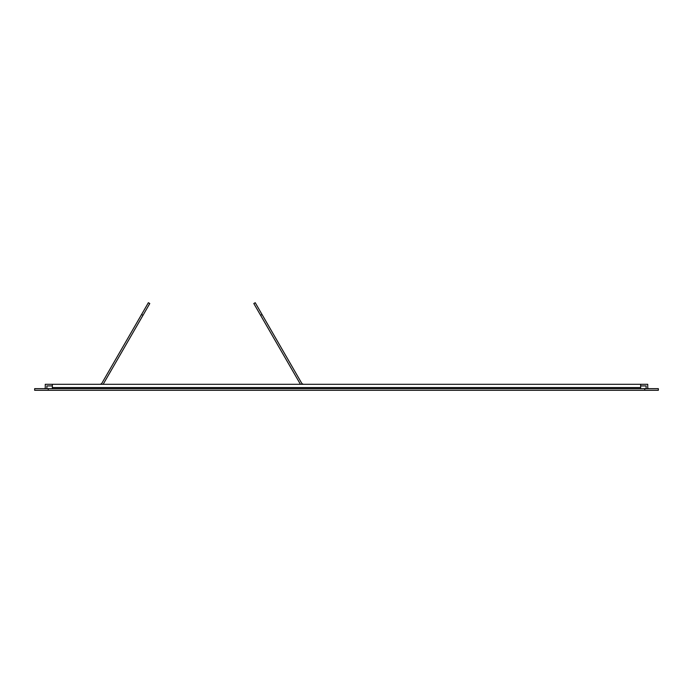 <?xml version="1.0" encoding="UTF-8"?>
<svg xmlns="http://www.w3.org/2000/svg" width="693" height="693" viewBox="0 0 693 693"><rect width="100%" height="100%" fill="white"/><g stroke="black" fill="none" stroke-linecap="round" stroke-linejoin="round"><path stroke-width="1.04" d="M44.179 388.66A1.091 1.091 0 0 0 45.27 387.569L45.27 384.303L52.347 384.303L52.347 387.569L640.653 387.569L640.653 388.66M648.821 388.66L648.276 388.513A1.091 1.091 0 0 1 647.73 387.569L647.73 384.303L52.347 384.303M34.65 388.66L48.259 388.66L48.259 390.289L34.65 390.289L34.65 388.66M644.741 388.66L658.35 388.66L658.35 390.289L644.741 390.289L644.741 388.66L48.259 388.66M644.741 390.289L48.259 390.289M46.829 388.66A2.174 2.174 0 0 0 46.899 388.115L46.899 385.932L52.347 385.932M52.347 388.66L52.347 387.569M640.653 384.303L640.653 387.569M640.653 385.932L646.101 385.932L646.101 388.115A2.174 2.174 0 0 0 646.171 388.66M140.549 316.268L101.94 383.134M99.714 384.303A2.72 2.72 0 0 0 101.906 383.194L148.371 302.711L149.783 303.525L103.283 384.078A4.357 4.357 0 0 1 103.11 384.303M303.88 384.303A2.72 2.72 0 0 1 301.689 383.194L263.054 316.268M300.485 384.303A4.357 4.357 0 0 1 300.312 384.078L253.811 303.525L255.223 302.711L301.689 383.194M255.223 302.711L253.811 303.525M142.983 315.315L141.563 314.501M262.032 314.501L260.611 315.315"/></g></svg>
